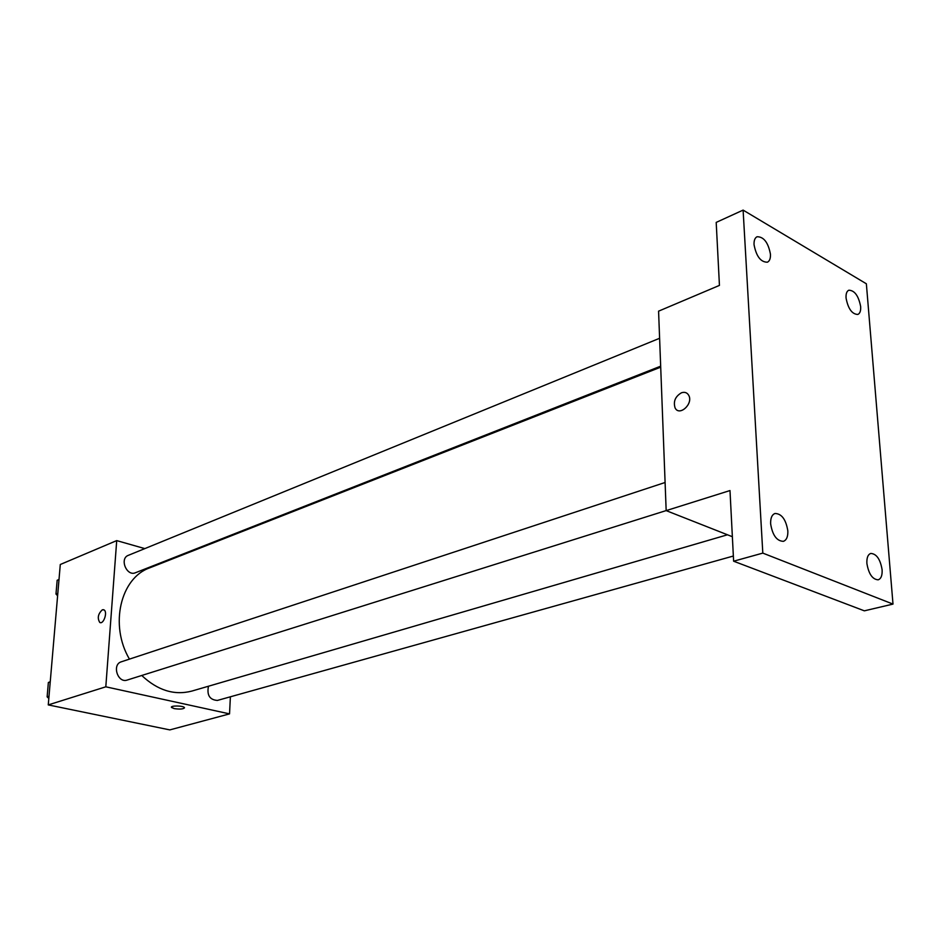 <?xml version="1.0" encoding="UTF-8"?>
<svg xmlns="http://www.w3.org/2000/svg" width="940" height="940" viewBox="0 0 940 940"><rect width="100%" height="100%" fill="white"/><g stroke="black" fill="none" stroke-linecap="round" stroke-linejoin="round"><path stroke-width="1.41" d="M230.382 696.798L229.536 713.883L169.799 729.898L48.257 704.906L60.289 564.505L116.713 540.606L144.807 548.607M229.536 713.883L105.809 686.811L48.257 704.906M105.809 686.811L116.713 540.606M100.181 622.597L99.758 622.433C97.184 618.062 98.042 613.855 102.331 609.802L103.964 609.884C107.959 611.752 103.553 624.877 99.758 622.433C97.173 618.062 98.03 613.855 102.331 609.802L103.529 609.707M660.702 367.164L149.73 567.842C120.532 577.9 109.31 625.077 129.438 659.116M141.752 675.484C157.614 690.407 174.288 695.612 191.807 691.088L727.454 534.789M174.958 557.197L176.05 557.514M208.469 686.224C206.73 695.142 209.702 699.877 217.41 700.429L733.353 556.034M665.097 482.49L121.366 661.784C111.66 664.474 117.747 683.533 127.194 680.055L666.166 510.585L658.576 311.163L719.441 285.396L716.198 222.404L743.105 210.102L866.363 283.786L893 604.091L864.354 610.836L733.623 561.204L729.992 490.551L666.166 510.62L732.366 536.716M659.61 338.282L128.334 555.34C119.239 558.548 126.665 576.702 135.442 572.742L660.667 366.177M184.487 707.855C183.1 709.159 179.658 709.406 174.17 708.596L171.526 707.479C169.787 705.458 183.276 705.552 184.393 707.562C183.782 709.101 180.374 709.442 174.17 708.607L171.433 707.197M893 604.091L762.81 553.108L733.623 561.204M762.81 553.108L743.105 210.102M681.477 392.779C684.743 391.721 687.175 392.603 688.773 395.411C693.497 403.941 679.209 416.796 675.061 407.843C673.169 401.427 675.308 396.41 681.477 392.779C684.755 391.721 687.187 392.603 688.785 395.423C693.509 403.953 679.221 416.796 675.061 407.854C673.169 401.427 675.308 396.41 681.488 392.779M866.891 563.46C866.621 557.831 867.914 554.494 870.781 553.437C876.527 553.801 880.298 559.23 882.108 569.722C882.402 575.398 881.097 578.77 878.172 579.827C872.449 579.416 868.689 573.964 866.891 563.46M846.059 298.062C845.812 293.821 846.729 291.212 848.82 290.213C854.625 290.401 858.561 295.841 860.652 306.534C860.911 310.823 859.982 313.466 857.844 314.454C852.063 314.254 848.127 308.79 846.059 298.062M754.045 244.67C753.88 240.487 754.891 237.844 757.064 236.739C763.75 236.704 768.215 242.52 770.448 254.188C770.636 258.43 769.625 261.097 767.404 262.201C760.73 262.201 756.277 256.35 754.045 244.67M770.636 523.815C770.459 518.116 771.928 514.673 775.018 513.475C781.681 513.675 785.946 519.491 787.837 530.9C788.037 536.658 786.557 540.136 783.396 541.334C776.757 541.087 772.504 535.248 770.636 523.815M57.622 595.607L55.977 594.057L57.164 580.262L59.008 579.51M57.822 593.316L55.977 594.057M56.623 586.56L56.095 592.694M56.917 594.938L57.587 596.089M48.809 698.397L47.129 696.869L48.363 682.499L50.243 681.735M48.998 696.27L47.129 696.869M50.231 681.876L48.363 682.499M47.846 688.527L47.294 694.918"/></g></svg>
